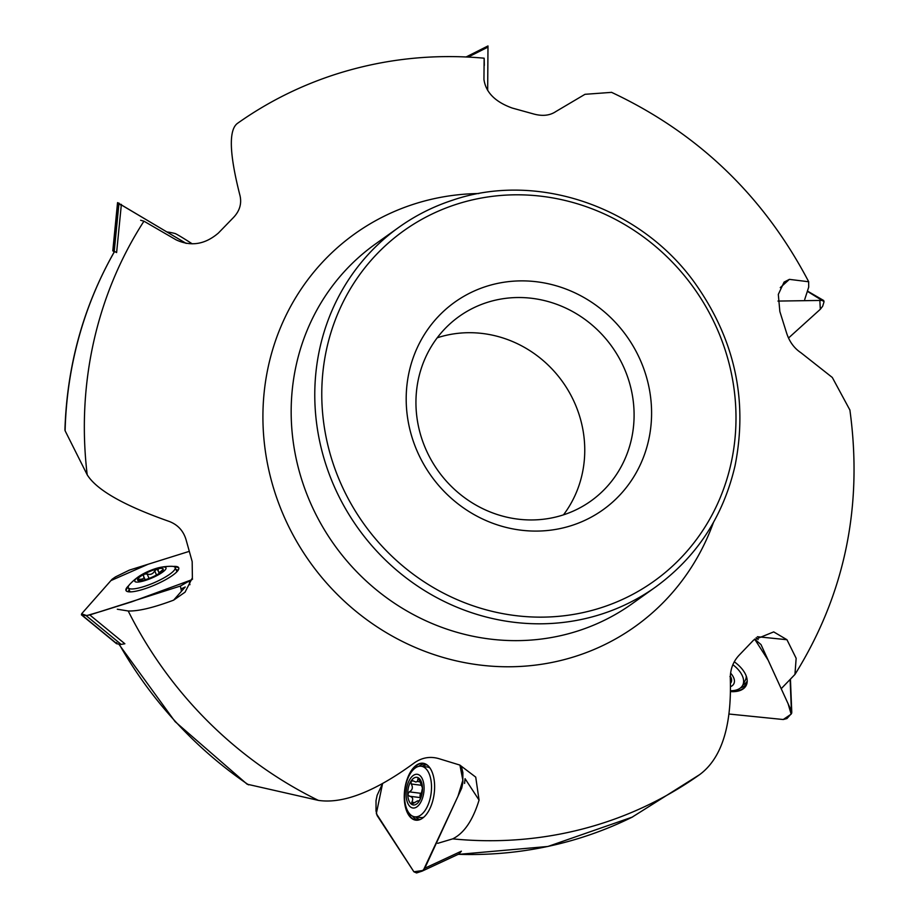<?xml version="1.0" encoding="UTF-8"?>
<svg xmlns="http://www.w3.org/2000/svg" width="919" height="919" viewBox="0 0 919 919"><rect width="100%" height="100%" fill="white"/><g stroke="black" fill="none" stroke-linecap="round" stroke-linejoin="round"><path stroke-width="1.38" d="M114.335 251.783L114.393 251.795A399.294 376.158 54.5 0 0 65.111 430.77L64.939 429.897M64.927 429.989C66.961 365.716 83.422 306.314 114.324 251.806L114.358 251.852M631.962 817.255L699.612 774.648C726.607 754.717 731.375 713.856 730.295 678.348C730.272 669.112 733.27 661.335 739.313 655.006L753.66 640.038L773.706 631.893L786.951 639.716L796.153 658.291L794.946 674.443L781.403 688.492M247.085 784.183L318.365 800.38C348.875 804.952 385.44 784.033 414.526 762.736C422.235 757.463 430.448 756.13 439.156 758.738L459.81 765.056L475.732 777.129L479.063 800.104C472.848 820.345 464.061 833.269 452.711 838.863L437.708 843.343M611.445 92.371L584.989 94.312L555.857 111.544C549.838 115.61 542.371 116.403 533.479 113.933L512.205 108.04C495.169 101.894 485.749 92.359 483.945 79.425L484.152 58.242M804.711 299.514L808.697 287.153L808.651 281.754L789.398 279.365L784.091 282.087L778.313 294.413L779.852 311.53L786.469 332.609C789.237 341.466 794.073 348.186 800.966 352.758L832.315 377.479L849.799 409.863M117.322 609.228L128.212 610.986C138.332 611.319 153.462 607.7 173.622 600.153L185.052 592.169L192.381 577.81L192.174 561.578L186.155 540.062C183.582 531.067 177.999 524.887 169.418 521.51C135.863 509.735 98.815 493.537 87.202 474.801L65.111 430.77M140.63 220.261L143.95 221.192L176.057 239.813C190.865 246.774 204.971 244.523 218.366 233.07L233.323 217.665C239.549 211.198 241.8 203.949 240.077 195.919C232.22 165.259 226.476 131.888 237.297 123.491C267.337 102.204 299.939 85.858 335.102 74.462C383.292 58.988 432.987 53.566 484.152 58.196M484.198 59.276L484.313 65.398M485.887 286.521A127.557 120.159 54.5 0 0 450.873 497.903A127.557 120.159 54.5 0 0 649.917 433.515A127.557 120.159 54.5 0 0 485.887 286.521M486.794 302.546A113.382 106.811 54.5 0 0 459.201 316.412A113.382 106.811 54.5 0 0 438.041 470.746A113.382 106.811 54.5 0 0 590.837 501.062A113.382 106.811 54.5 0 0 620.589 360.707A113.382 106.811 54.5 0 0 486.794 302.546M437.237 337.801A113.382 106.811 -125.5 0 1 437.455 337.721A113.382 106.811 -125.5 0 1 562.727 382.005A113.382 106.811 -125.5 0 1 563.473 514.858M173.622 600.153L185.247 586.977L180.997 588.999M479.063 800.104L465.06 778.669L464.589 783.436M756.13 637.694L758.175 639.59M140.929 580.647L137.528 579.659A13.946 3.079 156.7 0 1 144.203 574.122A13.946 3.079 156.7 0 1 157 568.999A13.946 3.079 156.7 0 1 163.249 569.424A13.946 3.079 156.7 0 1 162.652 570.584A13.946 3.079 156.7 0 1 156.563 574.972A13.946 3.079 156.7 0 1 143.778 580.096A13.946 3.079 156.7 0 1 139.079 580.728A13.946 3.079 156.7 0 1 137.528 579.659L139.504 579.257L140.044 580.486M142.859 574.03A17.002 3.756 156.7 0 1 160.159 567.402A17.002 3.756 156.7 0 1 162.537 572.192A17.002 3.756 156.7 0 1 140.32 581.75A17.002 3.756 156.7 0 1 138.482 576.73A17.002 3.756 156.7 0 1 142.859 574.03M160.159 567.402A56.668 56.668 0 0 1 171.646 566.311A25.502 5.629 156.7 0 1 175.138 567.563A25.502 5.629 156.7 0 1 153.944 582.807A25.502 5.629 156.7 0 1 128.292 587.712A25.502 5.629 156.7 0 1 129.786 584.312A56.668 56.668 0 0 1 138.482 576.73M159.355 573.295L158.47 571.595M161.939 571.4L163.249 569.424L159.814 572.181A10.029 2.217 -23.3 0 0 158.849 572.123L157 568.999L154.737 570.917C152.841 574.076 150.302 575.087 147.132 573.961L149.039 578.407M158.229 569.458L158.298 570.067M147.132 573.961L144.203 574.122L143.375 575.765M139.504 579.257C143.261 579.326 144.582 578.223 143.479 575.96L145.156 579.717M159.814 572.181L160.078 572.813M415.595 781.954L416.146 781.989A10.029 5.192 -82.7 0 1 417.283 781.495L418.467 777.899L422.453 787.974L420.408 798.496L419.167 801.184L418.421 801.563L417.869 800.794A10.029 5.192 -82.7 0 1 416.732 801.288L411.723 804.401A13.946 7.226 97.3 0 1 407.726 794.326A13.946 7.226 97.3 0 1 411.011 781.116A13.946 7.226 97.3 0 1 418.467 777.899A13.946 7.226 97.3 0 1 422.453 787.974A13.946 7.226 97.3 0 1 419.167 801.184A13.946 7.226 97.3 0 1 411.723 804.401L411.815 802.207L414.928 802.597M406.106 795.027A17.002 8.811 97.3 0 1 419.144 774.97A17.002 8.811 97.3 0 1 420.017 803.459A17.002 8.811 97.3 0 1 406.106 795.027M404.544 797.336A25.502 13.211 97.3 0 1 421.247 766.228A25.502 13.211 97.3 0 1 431.126 793.2A25.502 13.211 97.3 0 1 414.791 816.819A25.502 13.211 97.3 0 1 404.544 797.336M421.247 766.228L427.036 766.963A25.502 13.211 97.3 0 1 429.989 768.054M423.716 817.255A25.502 13.211 97.3 0 1 420.58 817.554L414.791 816.819M422.315 791.018A5.847 3.033 97.3 0 1 420.891 793.327A2.332 1.206 97.3 0 0 420.052 795.601A2.332 1.206 97.3 0 0 420.718 797.589M409.759 796.256L420.695 797.646L409.437 796.21L407.726 794.326L409.3 791.856C412.516 790.053 413.171 787.434 411.264 783.999L411.011 781.116L413.297 780.943L415.664 781.966M412.344 780.53L413.297 780.943M409.437 796.21C412.723 796.899 413.516 798.898 411.815 802.207M417.869 800.794L418.421 801.563M417.283 781.495L420.408 781.897M730.318 676.085A13.946 7.789 27.8 0 1 731.49 678.969A13.946 7.789 27.8 0 1 730.398 683.426M730.582 673.122A17.002 9.489 27.8 0 1 730.41 686.711M732.88 664.713A25.502 14.233 27.8 0 1 742.655 685.31A25.502 14.233 27.8 0 1 730.387 690.732M746.251 676.085A25.502 14.233 27.8 0 1 745.298 680.301L742.655 685.31M729.962 676.51L731.49 678.969L730.513 679.382L731.168 678.153M731.49 678.969L730.318 679.256M192.197 243.822A17.002 0.609 -147.4 0 0 175.173 233.564A56.668 56.668 0 0 0 167.201 231.979M178.826 568.126A28.696 6.341 -23.3 0 0 174.713 567.023M128.189 587.034A28.696 6.341 -23.3 0 0 126.179 590.779M181.468 591.262L180.377 586.058L89.786 614.949L86.076 615.581L81.871 614.983L81.619 613.8L112.129 579.223L115.484 576.891L129.338 570.125L189.28 551.354L148.166 564.232L110.923 580.578L81.619 613.8L81.871 614.983L116.954 643.805L121.147 644.403L86.076 615.581M121.147 644.403L124.869 643.759L89.786 614.949M192.588 579.05L180.377 586.058M173.232 566.437A28.696 6.341 156.7 0 1 178.723 567.793A28.696 6.341 156.7 0 1 177.31 571.319A28.696 6.341 156.7 0 1 149.085 587.275A28.696 6.341 156.7 0 1 125.995 590.48A28.696 6.341 156.7 0 1 128.786 585.564M116.954 643.805L116.702 642.611M117.609 202.72L186.178 243.409L117.552 202.639L112.796 250.83L114.243 251.255L118.988 203.065M114.243 251.255L116.61 252.576L121.365 204.386M114.232 251.944L112.876 250.83L117.621 202.639M487.667 90.418L487.989 46.099L487.667 90.418M468.196 57.058L487.966 47.11L487.989 46.099M777.956 301.076L822.987 300.398L824.067 301.639L822.689 306.211L820.311 309.278L788.525 338.02L820.311 309.278L819.851 300.444L777.956 301.076M807.364 291.323L824.067 301.639M730.387 691.042A28.696 16.025 -152.2 0 0 746.262 685.31M761.012 644.598L791.408 710.961L791.661 713.293L786.94 718.555L783.229 719.52L728.882 714.017L783.229 719.52L791.144 714.155L788.123 703.805L768.146 660.187L754.614 639.073L761.012 644.598M790.133 679.784L791.408 710.961M734.292 661.783A28.696 16.025 27.8 0 1 746.125 685.574A28.696 16.025 27.8 0 1 730.375 691.582M423.372 763.287A28.696 14.865 -82.7 0 0 409.679 774.648M405.704 805.768A28.696 14.865 -82.7 0 0 416.1 820.207M461.729 788.1L424.796 868.237L422.154 871.12L416.525 872.947L413.883 871.775L377.112 815.521L376.02 810.972L376.032 800.564L377.135 795.303L382.614 783.413L376.331 813.637L413.883 871.775L423.28 870.431L457.961 796.302L462.843 780.174L459.925 765.09L461.752 767.893L462.854 772.442L462.831 782.839L461.729 788.1M422.154 871.12L459.006 853.969L461.372 851.189L424.796 868.237M430.195 768.353A28.696 14.865 97.3 0 1 432.654 801.196A28.696 14.865 97.3 0 1 415.802 820.173A28.696 14.865 97.3 0 1 404.693 789.823A28.696 14.865 97.3 0 1 423.073 763.241A28.696 14.865 97.3 0 1 430.195 768.353M191.853 579.728L131.808 601.784L101.343 611.33L86.708 615.604L81.619 613.8M118.93 203.719L121.262 205.374M458.271 854.314A399.294 376.158 54.5 0 0 632.571 816.957M119.16 644.116A399.294 376.158 54.5 0 0 248.578 784.86M478.914 193.541A241.249 227.269 54.5 0 0 413.653 204.213A241.249 227.269 54.5 0 0 332.012 588.976A241.249 227.269 54.5 0 0 713.431 522.486M452.711 838.863A399.294 376.158 54.5 0 0 699.612 774.648M128.212 610.986A399.294 376.158 54.5 0 0 318.365 800.38M143.95 221.192A399.294 376.158 54.5 0 0 87.202 474.801M456.295 204.34A215.299 202.823 54.5 0 0 397.203 561.141A215.299 202.823 54.5 0 0 733.167 452.458A215.299 202.823 54.5 0 0 456.295 204.34M452.837 200.135A220.962 208.165 54.5 0 0 399.064 227.165A220.962 208.165 54.5 0 0 357.847 527.931A220.962 208.165 54.5 0 0 655.615 587C696.763 556.937 723.242 516.489 735.062 465.646C748.192 399.581 734.522 338.318 694.029 281.846C639.222 206.281 536.88 171.485 452.998 200.055C433.596 206.35 415.618 215.391 399.064 227.165L375.457 243.994A220.962 208.165 54.5 0 0 334.24 544.76A220.962 208.165 54.5 0 0 632.008 603.829L655.615 587M757.371 636.718L786.951 639.716M780.254 287.624L789.398 279.365M154.737 570.917L156.494 575.007M162.02 570.32L162.284 570.952M411.264 783.999L421.752 785.331M409.3 791.856L420.891 793.327M417.731 779.025L419.443 779.243M178.263 570.056A28.443 6.284 -23.3 0 0 176.103 569.803M129.257 589.964A28.443 6.284 -23.3 0 0 127.959 591.698M189.934 584.702L189.234 581.371M740.461 687.929A28.443 15.876 -152.2 0 0 746.94 683.414M742.77 685.092A27.581 15.393 -152.2 0 0 747.204 681.128M425.221 763.838A28.443 14.727 -82.7 0 0 418.869 766.331M412.516 816.118A28.443 14.727 -82.7 0 0 418.03 820.139M427.059 764.907A27.581 14.29 -82.7 0 0 422.097 766.343M415.641 816.934A27.581 14.29 -82.7 0 0 420.086 819.564M458.03 854.417L547.919 846.468L632.295 817.094M118.758 644.058L175.07 721.599L247.165 784.24M611.468 92.302C698.049 132.945 763.792 196.092 808.697 281.731M849.868 409.863C863.113 506.162 844.814 594.363 794.958 674.454M128.292 587.712L130.084 591.882M175.138 567.563L176.93 571.721M159.24 573.376L158.424 571.48M419.317 800.943L418.007 800.782M81.377 614.811L116.46 643.633M466.105 56.967L487.978 45.95M807.445 291.07L823.78 300.559M790.443 679.486L791.776 712.409"/></g></svg>
